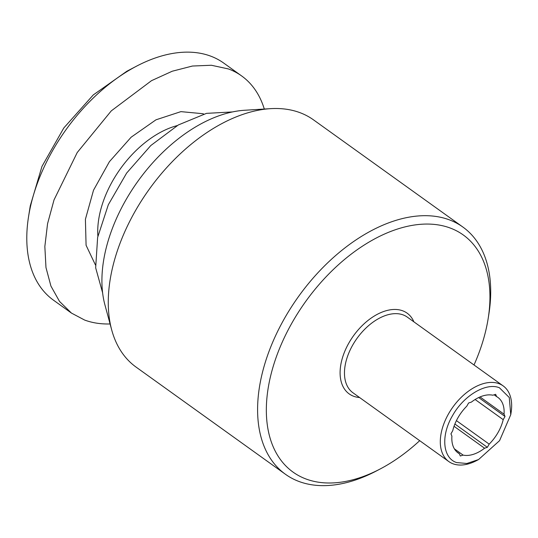 <?xml version="1.0" encoding="UTF-8"?>
<svg xmlns="http://www.w3.org/2000/svg" width="538" height="538" viewBox="0 0 538 538"><rect width="100%" height="100%" fill="white"/><g stroke="black" fill="none" stroke-linecap="round" stroke-linejoin="round"><path stroke-width="0.81" d="M71.453 313.082L59.523 301.421L50.928 286.075L45.979 267.568L44.842 246.545L47.559 223.727L54.029 199.901L77.23 152.523L111.279 110.882L151.508 80.673L172.241 71.224L192.429 66.033L211.387 65.259L228.448 68.951A145.946 89.221 -54.3 0 1 241.629 75.932L223.66 63.033A145.946 89.221 125.7 0 0 210.479 56.06A145.946 89.221 125.7 0 0 136.598 66.134L126.827 71.258L93.249 94.95L63.814 127.963L41.964 166.424L30.269 205.819L28.541 216.72A145.946 89.221 125.7 0 0 53.491 300.184L71.453 313.082L84.634 320.056A145.946 89.221 -54.3 0 0 110.088 323.957M136.598 66.134A145.946 89.221 125.7 0 0 28.541 216.72M241.629 75.932A145.946 89.221 -54.3 0 1 264.299 109.046M232.416 111.938L206.478 113.363L178.327 124.957L150.801 145.542L126.652 173.061L108.32 204.743L97.627 237.413L95.663 267.789L102.617 292.82M462.868 227.036L313.519 119.873A152.153 93.02 125.7 0 0 299.78 112.597A152.153 93.02 125.7 0 0 295.732 111.258A152.153 93.02 125.7 0 0 270.5 108.663L244.655 110.256A133.875 81.843 125.7 0 0 137.963 181.171A133.875 81.843 125.7 0 0 104.944 304.959L111.709 329.949A152.153 93.02 125.7 0 0 136.107 367.118L285.456 474.281A152.153 93.02 -54.3 0 1 289.666 309.747A152.153 93.02 -54.3 0 1 445.074 218.421A152.153 93.02 -54.3 0 1 449.129 219.766A152.153 93.02 -54.3 0 1 462.868 227.036A152.153 93.02 -54.3 0 1 488.874 314.058L488.188 318.422A145.946 89.221 125.7 0 0 450.057 227.971A145.946 89.221 125.7 0 0 446.177 226.686A145.946 89.221 125.7 0 0 290.991 324.67A145.946 89.221 125.7 0 0 306.25 479.082A145.946 89.221 125.7 0 0 310.137 480.367A145.946 89.221 125.7 0 0 380.131 469.001A145.946 89.221 125.7 0 0 419.701 440.669M270.5 108.663A152.153 93.02 125.7 0 0 149.241 189.262A152.153 93.02 125.7 0 0 111.709 329.949M456.89 451.954L459.351 453.716L460.313 456.002L463.104 455.108A34.156 20.881 125.7 0 0 484.57 448.215L487.354 447.32L489.176 444.132A34.156 20.881 125.7 0 0 503.198 419.653L505.021 416.473L504.052 414.186A34.156 20.881 125.7 0 0 497.892 397.407A34.156 20.881 125.7 0 0 496.614 396.6L495.646 394.314L492.855 395.208A34.156 20.881 125.7 0 0 471.396 402.101L468.605 402.996L466.782 406.177A34.156 20.881 125.7 0 0 452.761 430.662L450.938 433.843L451.907 436.13A34.156 20.881 125.7 0 0 458.067 452.909A34.156 20.881 125.7 0 0 459.351 453.716M475.121 399.505L503.198 419.653M478.665 397.555L505.021 416.473M480.024 396.943L504.052 414.186M494.113 394.805L496.614 396.6M454.375 448.84L463.104 455.108M454.032 426.298L484.57 448.215M454.892 424.018L487.354 447.32M456.419 420.629L489.176 444.132M456.56 462.559C442.653 458.026 440.703 435.578 452.485 415.726C463.581 395.625 486.07 382.215 499.399 387.757L509.278 397.515L510.75 414.704L499.573 440.649L478.571 459.546L466.856 463.487L456.56 462.559M510.757 414.697L511.1 412.518A46.577 28.474 125.7 0 0 503.138 385.88A46.577 28.474 125.7 0 0 498.934 383.655A46.577 28.474 125.7 0 0 450.669 410.326A46.577 28.474 125.7 0 0 448.826 461.57A46.577 28.474 125.7 0 0 453.036 463.796A46.577 28.474 125.7 0 0 476.614 460.582L478.571 459.553M380.131 469.001L376.223 471.053A152.153 93.02 -54.3 0 1 303.25 482.895A152.153 93.02 -54.3 0 1 299.195 481.557A152.153 93.02 -54.3 0 1 285.456 474.281M474.012 364.979A145.946 89.221 125.7 0 0 488.188 318.422M203.774 114.063A93.935 57.425 -54.3 0 0 202.819 113.7L180.909 111.635L155.98 119.813L131.131 137.21L109.409 161.689L93.518 190.217L85.407 219.275L86.08 245.274L95.461 265.005M97.882 236.195A84.614 51.729 -54.3 0 1 177.251 125.583M413.897 321.845A49.684 30.377 125.7 0 0 402.632 310.782A49.684 30.377 125.7 0 0 349.021 342.746A49.684 30.377 125.7 0 0 353.674 396.271A49.684 30.377 125.7 0 0 359.586 397.535M503.138 385.88L407.306 317.117A46.577 28.474 125.7 0 0 403.103 314.891A46.577 28.474 125.7 0 0 354.838 341.563A46.577 28.474 125.7 0 0 352.995 392.801L448.826 461.57"/></g></svg>
